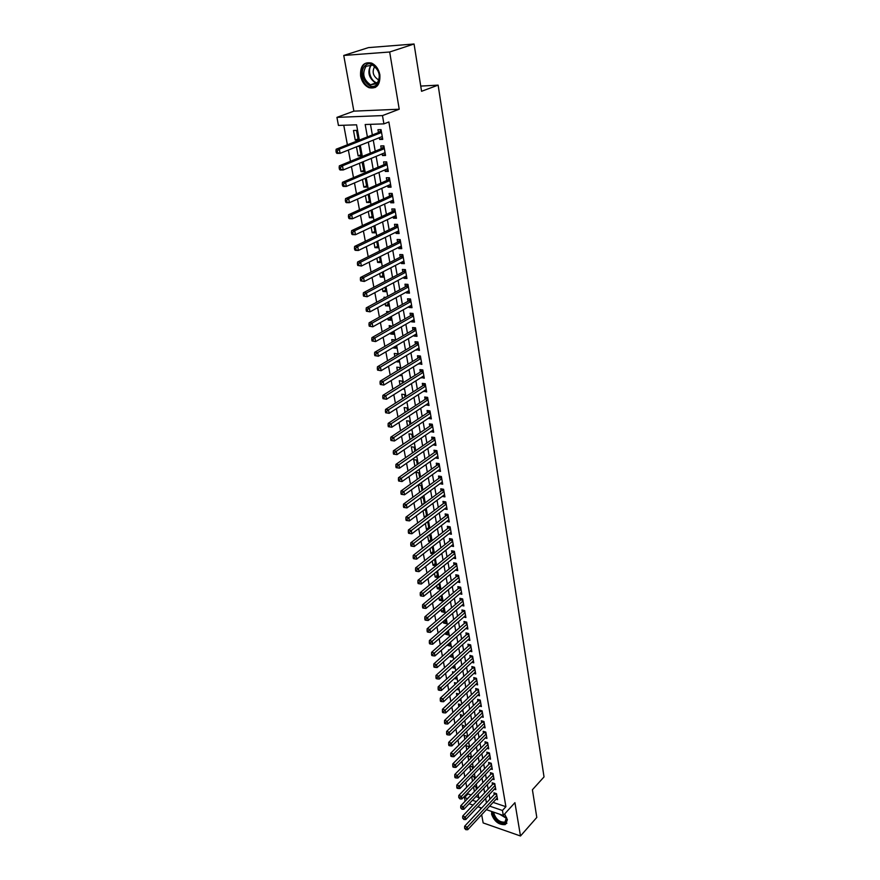 <?xml version="1.0" encoding="UTF-8"?>
<svg xmlns="http://www.w3.org/2000/svg" width="880" height="880" viewBox="0 0 880 880"><rect width="100%" height="100%" fill="white"/><g stroke="black" fill="none" stroke-linecap="round" stroke-linejoin="round"><path stroke-width="1.32" d="M360.602 76.021C361.845 81.785 364.661 85.668 369.028 87.692C376.717 89.155 380.336 84.854 379.874 74.811C378.675 69.102 375.925 65.208 371.624 63.107C363.737 61.534 360.063 65.835 360.602 76.021M491.711 811.481L491.601 814.242C494.439 821.634 499.004 825.077 505.263 824.571L507.397 819.676L504.581 814.044M359.348 140.085L356.576 124.817L338.437 125.433L336.93 117.37L382.481 115.588L383.911 123.871L365.178 124.52L367.4 136.917M353.87 111.144L399.223 109.219L389.675 51.997L414.062 44L368.456 47.608L343.75 55.462L353.87 111.144L336.93 117.37M480.37 807.598L480.645 809.094M481.668 814.715L483.153 822.921L520.487 836L514.921 802.67L503.294 815.452L486.365 809.655M465.146 801.196L464.464 797.566L467.599 798.633M467.786 792.858L467.973 793.903L464.464 797.566M343.761 125.246L347.391 144.793M348.37 150.04L350.46 161.304M351.439 166.573L353.496 177.639M354.475 182.93L356.499 193.798M357.489 199.111L359.469 209.792M360.459 215.116L362.406 225.61M363.396 230.945L365.321 241.263M366.311 246.62L368.192 256.751M369.193 262.119L371.041 272.074M372.042 277.464L373.857 287.243M374.858 292.655L376.651 302.258M377.652 307.681L379.412 317.119M380.413 322.553L382.14 331.826M383.152 337.271L384.846 346.379M385.858 351.835L387.519 360.789M388.531 366.256L390.17 375.056M391.193 380.534L392.799 389.18M393.811 394.669L395.395 403.161M396.418 408.661L397.958 417.01M398.981 422.521L400.51 430.716M401.533 436.238L403.029 444.29M404.063 449.812L405.526 457.732M406.56 463.265L408.001 471.042M409.035 476.586L410.454 484.22M411.477 489.775L412.874 497.277M413.908 502.832L415.272 510.202M416.306 515.768L417.659 523.006M418.693 528.583L420.013 535.7M421.047 541.277L422.345 548.262M423.379 553.85L424.655 560.714M425.7 566.302L426.943 573.045M427.988 578.633L429.22 585.255M430.254 590.854L431.464 597.355M432.509 602.965L433.697 609.356M434.731 614.955L435.897 621.236M436.942 626.846L438.086 633.006M439.131 638.627L440.253 644.677M441.298 650.287L442.398 656.238M443.443 661.859L444.532 667.689M445.577 673.31L446.644 679.041M447.689 684.673L448.734 690.294M449.779 695.926L450.802 701.448M451.847 707.08L452.859 712.503M453.904 718.135L454.894 723.459M455.939 729.091L456.907 734.316M457.952 739.948L458.909 745.085M459.954 750.717L460.889 755.755M461.934 761.387L462.858 766.337M463.903 771.969L464.805 776.82M465.85 782.463L466.741 787.226M389.675 51.997L343.75 55.462M414.062 44L421.564 91.289L438.13 85.129L544.027 776.919L532.411 789.756L536.8 817.432L520.487 836M379.346 137.698L379.643 139.447L382.745 139.37L381.051 129.624L377.949 129.723L378.444 132.561M382.173 153.868L382.459 155.529L385.55 155.474L383.878 145.838L380.776 145.904L381.271 148.709M384.967 169.862L385.242 171.435L388.322 171.413L386.661 161.876L383.581 161.909L384.065 164.692M387.739 185.702L387.992 187.176L391.061 187.187L389.422 177.749L386.342 177.749L386.826 180.51M390.478 201.366L390.72 202.763L393.778 202.796L392.15 193.446L389.092 193.435L389.565 196.163M393.195 216.876L393.415 218.185L396.462 218.24L394.856 209L391.809 208.945L392.271 211.651M395.879 232.221L396.088 233.442L399.124 233.53L397.529 224.378L394.493 224.312L394.955 226.974M398.53 247.412L398.728 248.556L401.753 248.666L400.18 239.602L397.144 239.503L397.606 242.154M401.159 262.449L401.346 263.505L404.36 263.648L402.798 254.672L399.784 254.551L400.235 257.169M403.766 277.332L403.931 278.311L406.934 278.476L405.394 269.599L402.38 269.445L402.842 272.041M406.34 292.072L406.494 292.963L409.486 293.15L407.957 284.361L404.965 284.196L405.416 286.759M408.892 306.658L409.035 307.472L412.016 307.692L410.498 298.98L407.517 298.793L407.957 301.323M411.422 321.09L411.543 321.838L414.513 322.08L413.017 313.456L410.047 313.236L410.487 315.755M413.919 335.39L414.04 336.061L416.999 336.325L415.514 327.789L412.544 327.547L412.984 330.033M416.394 349.547L419.452 350.427L417.978 341.979L415.019 341.715L415.459 344.179M418.847 363.561L421.872 364.397L420.42 356.026L417.472 355.74L417.901 358.182M421.267 377.443L424.281 378.224L422.84 369.941L419.903 369.633L420.332 372.042M423.676 391.182L426.668 391.919L425.238 383.713L422.312 383.383L422.73 385.781M426.052 404.789L429.022 405.482L427.614 397.364L424.699 397.012L425.106 399.377M428.417 418.275L431.354 418.913L429.957 410.872L427.053 410.498L427.46 412.852M430.749 431.618L433.675 432.223L432.289 424.259L429.396 423.863L429.803 426.184M433.059 444.84L435.963 445.401L434.588 437.503L431.706 437.096L432.113 439.395M435.347 457.941L438.229 458.458L436.876 450.637L433.994 450.208L434.401 452.485M439.428 465.3L437.327 464.97L401.005 490.974L403.909 491.491L404.525 494.791L440.088 469.128L437.624 470.921L440.484 471.383L439.131 463.639L436.271 463.188L436.667 465.454M439.923 483.725L442.706 484.187L441.375 476.52L438.515 476.047L438.911 478.291M442.211 496.408L444.917 496.881L443.597 489.28L440.748 488.796L441.133 491.007M444.466 508.97L447.095 509.454L445.786 501.919L442.959 501.413L443.344 503.613M446.71 521.422L449.262 521.906L447.964 514.448L445.148 513.92L445.522 516.098M448.921 533.764L451.407 534.248L450.131 526.856L447.315 526.317L447.689 528.473M451.11 545.985L453.541 546.469L452.265 539.154L449.46 538.593L449.834 540.727M453.277 558.096L455.642 558.591L454.377 551.331L451.583 550.759L451.957 552.871M455.433 570.097L457.732 570.592L456.478 563.398L453.695 562.815L454.058 564.916M457.556 581.988L459.8 582.483L458.557 575.366L455.785 574.761L456.148 576.84M459.657 593.78L461.846 594.275L460.625 587.213L457.853 586.597L458.216 588.654M461.747 605.462L463.881 605.957L462.66 598.961L459.91 598.323L460.262 600.369M463.804 617.034L465.894 617.54L464.684 610.599L461.934 609.95L462.297 611.974M465.85 628.518L467.885 629.013L466.697 622.138L463.958 621.478L464.31 623.48M467.874 639.892L469.865 640.387L468.677 633.578L465.949 632.896L466.301 634.887M469.876 651.156L471.823 651.662L470.657 644.908L467.929 644.215L468.281 646.184M471.867 662.332L473.77 662.838L472.604 656.15L469.898 655.435L470.239 657.393M473.836 673.409L475.695 673.915L474.54 667.282L471.845 666.556L472.175 668.492M475.783 684.398L477.609 684.893L476.465 678.315L473.77 677.589L474.1 679.503M477.719 695.277L479.501 695.783L478.368 689.26L475.684 688.512L476.014 690.415M479.633 706.079L481.371 706.574L480.249 700.106L477.576 699.347L477.906 701.239M481.525 716.771L483.241 717.277L482.119 710.864L479.457 710.094L479.776 711.964M483.406 727.386L485.078 727.881L483.978 721.534L481.316 720.742L481.646 722.601M485.265 737.902L486.915 738.397L485.815 732.105L483.164 731.302L483.483 733.139M487.113 748.33L488.719 748.825L487.641 742.588L484.99 741.774L485.309 743.6M488.939 758.67L490.523 759.176L489.445 752.972L486.816 752.158L487.124 753.962M490.754 768.933L492.305 769.428L491.238 763.279L488.609 762.454L488.928 764.247M492.547 779.097L494.076 779.592L493.009 773.498L490.402 772.662L490.71 774.433M494.329 789.184L495.825 789.679L494.78 783.64L492.162 782.782L492.481 784.542M473.539 786.852L474.397 791.516M471.647 776.49L472.516 781.231M472.648 768.79L472.285 766.832L469.744 766.018L470.624 770.869M470.745 758.351L470.448 756.701L467.885 755.887L468.71 760.408M468.831 747.813L468.589 746.493L466.015 745.69L466.774 749.859M466.895 737.187L466.708 736.186L464.134 735.394L464.827 739.222M464.948 726.462L462.231 725.021L462.869 728.497M462.979 715.649L460.317 714.56L460.889 717.673M460.988 704.748L458.392 704L458.887 706.75M458.711 694.001L456.445 693.352L456.874 695.728M456.412 683.155L454.476 682.627L454.839 684.618M454.069 672.221L452.496 671.792L452.793 673.398M451.704 661.199L450.505 660.869L450.725 662.09M451.858 654.533L449.658 656.271M449.306 650.067L448.481 649.858L448.635 650.672M449.845 643.489L447.678 645.425L447.546 644.743M447.821 632.357L445.632 634.271L445.423 633.116M445.775 621.126L443.575 623.029L443.278 621.379M443.718 609.785L441.507 611.677L441.111 609.543M441.639 598.356L439.406 600.226L438.922 597.586M439.538 586.817L437.294 588.676L436.722 585.53M437.426 575.19L435.16 577.027L434.489 573.353M435.292 563.442L433.015 565.268L432.245 561.066M433.136 551.595L430.848 553.41L429.979 548.658M430.958 539.638L428.659 541.442L427.68 536.14M428.758 527.582L426.448 529.353L425.37 523.501M426.547 515.405L424.215 517.165L423.038 510.741M424.314 503.129L421.96 504.867L420.684 497.86M422.037 490.6L421.091 485.419L418.319 484.946L419.672 492.316M419.672 477.62L418.803 472.802L416.02 472.351L417.296 479.325M417.285 464.508L416.482 460.075L413.688 459.635L414.887 466.191M414.876 451.275L414.139 447.216L411.345 446.798L412.467 452.947M412.456 437.921L411.785 434.247L408.969 433.84L410.014 439.56M409.992 424.424L409.398 421.146L406.582 420.761L407.55 426.052M407.517 410.806L406.989 407.924L404.162 407.561L405.053 412.401M405.02 397.045L404.569 394.57L401.731 394.229L402.534 398.629M402.49 383.152L402.116 381.095L399.267 380.765L399.982 384.703M399.938 369.116L399.641 367.488L396.781 367.18L397.419 370.645M397.353 354.948L397.133 353.749L394.273 353.463L394.812 356.455M395.813 346.445L393.184 347.545M394.746 340.626L394.614 339.867L391.732 339.614L392.194 342.111M393.283 332.563L390.72 334.026L390.533 333.047M392.117 326.161L389.18 325.622L389.543 327.624M390.731 318.538L388.146 319.99L387.86 318.395M389.224 311.696L386.595 311.498L386.87 312.994M388.157 304.381L385.55 305.811L385.154 303.6M385.759 297.352L383.988 297.231L384.164 298.21M385.561 290.092L382.932 291.489L382.415 288.651M382.195 282.876L381.436 283.272M382.932 275.649L380.292 277.024L379.654 273.537M380.281 261.063L377.619 262.416L376.86 258.28M377.597 246.345L374.913 247.654L374.044 242.858M374.891 231.462L372.196 232.749L371.184 227.271M372.163 216.436L369.435 217.701L368.302 211.519M369.391 201.256L366.652 202.488L365.398 195.602M366.608 185.922L363.847 187.121L362.45 179.509M363.792 170.423L361.009 171.6L359.48 163.251M360.943 154.77L358.138 155.914L356.466 146.817M467.973 793.903L471.108 794.959M475.937 796.587L478.731 797.533M476.399 789.415L475.926 786.852L474.122 786.247M474.529 779.152L474.122 776.886L471.955 776.171M461.439 710.897L462.154 711.106L462.011 710.347M459.118 700.183L460.218 700.502L460.009 699.347M456.764 689.381L458.282 689.81L457.996 688.237M454.377 678.491L456.313 679.03L455.95 677.039M451.946 667.502L454.333 668.151L453.893 665.731M449.691 656.48L452.342 657.173L451.825 654.324M447.678 645.425L450.329 646.107L449.724 642.818M445.632 634.271L448.294 634.942L447.612 631.202M443.575 623.029L446.248 623.678L445.478 619.487M441.507 611.677L444.18 612.326L443.333 607.651M439.406 600.226L442.09 600.864L441.155 595.716M437.294 588.676L439.989 589.292L438.966 583.671M435.16 577.027L437.866 577.632L436.755 571.516M433.015 565.268L435.721 565.851L434.522 559.24M433.51 553.685L432.267 546.854M433.235 553.905L430.848 553.41M431.255 541.299L429.605 534.655M430.584 541.827L428.659 541.442M428.989 528.803L427.856 522.588L426.833 522.39M427.889 529.639L426.448 529.353M426.69 516.186L425.623 510.312L424.006 510.015M425.161 517.352L424.215 517.165M424.369 503.448L423.368 497.926L421.135 497.53M402.699 389.092L403.59 389.191L403.48 388.608M399.432 375.474L401.126 375.661L400.928 374.561M396.066 361.735L398.64 361.999L398.343 360.371M393.261 347.941L396.132 348.216L395.736 346.049M390.72 334.026L393.602 334.279L393.107 331.573M388.146 319.99L391.039 320.221L390.445 316.954M385.55 305.811L388.454 306.009L387.761 302.181M382.932 291.489L385.847 291.665L385.044 287.254M380.292 277.024L383.207 277.178L382.294 272.173M377.619 262.416L380.545 262.548L379.522 256.938M374.913 247.654L377.861 247.764L376.728 241.549M372.196 232.749L375.144 232.837L373.901 225.995M369.435 217.701L372.394 217.756L371.041 210.276M366.652 202.488L369.622 202.521L368.148 194.381M363.847 187.121L366.828 187.132L365.222 178.321M361.009 171.6L364.001 171.578L362.087 162.173M358.138 155.914L361.141 155.87L359.414 146.355L357.5 146.399M358.248 139.986L356.499 130.383L353.485 130.482L355.234 140.063L358.248 139.986M493.119 802.384L505.901 806.696L388.872 121.957L383.911 123.871M370.469 124.333L372.35 134.959M373.263 140.118L375.221 151.184M376.134 156.365L378.059 167.233M378.983 172.436L380.875 183.117M381.799 188.331L383.658 198.836M384.582 204.072L386.408 214.39M387.343 219.637L389.136 229.779M390.071 235.048L391.831 245.014M392.766 250.305L394.504 260.095M395.439 265.397L397.144 275.022M398.09 280.346L399.762 289.806M400.708 295.13L402.347 304.425M403.293 309.782L404.91 318.912M405.867 324.269L407.451 333.245M408.397 338.624L409.959 347.446M410.916 352.825L412.456 361.504M413.413 366.894L414.92 375.419M415.877 380.831L417.351 389.202M418.319 394.614L419.771 402.842M420.728 408.276L422.169 416.361M423.126 421.806L424.534 429.748M425.502 435.204L426.877 443.003M427.845 448.47L429.209 456.137M430.177 461.604L431.508 469.139M432.476 474.617L433.785 482.031M434.764 487.509L436.051 494.791M437.019 500.28L438.284 507.43M439.263 512.93L440.506 519.959M441.474 525.47L442.695 532.367M443.674 537.889L444.873 544.665M445.852 550.187L447.029 556.842M448.008 562.375L449.174 568.92M450.153 574.453L451.286 580.877M452.265 586.421L453.387 592.735M454.366 598.279L455.466 604.483M456.445 610.027L457.523 616.121M458.513 621.676L459.569 627.66M460.548 633.215L461.593 639.089M462.572 644.655L463.595 650.419M464.585 655.985L465.586 661.661M466.576 667.227L467.555 672.793M468.545 678.359L469.513 683.826M470.503 689.403L471.449 694.771M472.439 700.348L473.374 705.617M474.353 711.194L475.277 716.375M476.256 721.952L477.158 727.034M478.148 732.611L479.028 737.605M480.018 743.182L480.887 748.077M481.877 753.665L482.724 758.472M483.714 764.06L484.55 768.779M485.54 774.356L486.354 778.987M487.344 784.575L488.147 789.118M489.137 794.706L489.929 799.172M496.1 799.183L497.563 799.678L496.518 793.683L493.922 792.825L494.23 794.574M438.13 85.129L420.739 86.086M399.223 109.219L382.481 115.588M505.901 806.696L502.436 810.48L503.294 815.452M478.962 798.842L478.137 794.277M477.114 788.667L476.267 784.014M475.255 778.404L474.397 773.663M473.374 768.053L472.494 763.213M471.482 757.603L470.58 752.686M469.568 747.076L468.655 742.06M467.632 736.45L466.708 731.346M465.685 725.736L464.75 720.533M463.727 714.923L462.77 709.632M461.747 704.022L460.768 698.621M459.756 693.022L458.755 687.522M457.732 681.923L456.72 676.324M455.708 670.725L454.663 665.027M453.651 659.428L452.595 653.631M451.583 648.032L450.505 642.125M449.493 636.537L448.404 630.509M447.392 624.932L446.27 618.805M445.258 613.217L444.125 606.98M443.113 601.403L441.958 595.045M440.946 589.479L439.78 583.011M438.768 577.434L437.569 570.856M436.557 565.29L435.347 558.591M434.335 553.036L433.092 546.205M432.091 540.661L430.826 533.709M429.814 528.165L428.538 521.092M427.526 515.559L426.217 508.354M425.216 502.821L423.885 495.506M422.884 489.973L421.531 482.515M420.53 477.004L419.155 469.414M418.154 463.903L416.746 456.181M415.745 450.681L414.326 442.816M413.325 437.327L411.873 429.33M410.872 423.841L409.398 415.701M408.408 410.223L406.901 401.94M405.911 396.473L404.371 388.047M403.381 382.591L401.83 374.011M400.84 368.566L399.256 359.832M398.266 354.398L396.649 345.51M395.67 340.098L394.031 331.045M393.041 325.644L391.369 316.437M390.39 311.047L388.696 301.675M387.717 296.296L385.99 286.759M385.011 281.391L383.251 271.689M382.283 266.343L380.479 256.465M379.522 251.13L377.696 241.076M376.728 235.763L374.869 225.533M373.912 220.231L372.02 209.825M371.052 204.545L369.138 193.941M368.181 188.683L366.223 177.903M365.266 172.656L363.275 161.678M362.329 156.453L360.294 145.288M472.439 800.272L476.355 801.603M481.646 808.027L477.851 806.729M473.066 805.09L469.139 803.748M489.643 806.124L502.436 810.48M368.324 142.087L370.304 153.197M371.239 158.389L373.186 169.301M374.121 174.515L376.035 185.24M376.97 190.476L378.851 201.014M379.797 206.261L381.645 216.612M382.591 221.881L384.406 232.067M385.352 237.347L387.145 247.346M388.091 252.648L389.84 262.482M390.797 267.795L392.524 277.453M393.47 282.788L395.175 292.281M396.132 297.627L397.793 306.955M398.75 312.312L400.389 321.475M401.346 326.854L402.963 335.852M403.92 341.242L405.504 350.097M406.472 355.498L408.023 364.188M408.991 369.611L410.52 378.147M411.488 383.581L412.995 391.974M413.963 397.408L415.437 405.658M416.416 411.103L417.857 419.21M418.836 424.666L420.266 432.641M421.234 438.108L422.642 445.929M423.621 451.407L424.996 459.096M425.975 464.585L427.317 472.142M428.307 477.631L429.627 485.056M430.617 490.556L431.915 497.849M432.905 503.36L434.181 510.532M435.171 516.043L436.425 523.083M437.415 528.605L438.658 535.524M439.637 541.057L440.858 547.855M441.848 553.388L443.036 560.065M444.026 565.609L445.203 572.165M446.193 577.709L447.348 584.155M448.338 589.71L449.471 596.035M450.461 601.59L451.572 607.816M452.573 613.371L453.662 619.476M454.652 625.042L455.73 631.037M456.72 636.614L457.776 642.499M458.766 648.076L459.8 653.862M460.801 659.439L461.813 665.115M462.814 670.692L463.815 676.28M464.805 681.857L465.795 687.335M466.785 692.923L467.753 698.302M468.743 703.89L469.689 709.17M470.69 714.758L471.614 719.939M472.615 725.538L473.528 730.62M474.529 736.219L475.42 741.213M476.421 746.812L477.301 751.718M478.302 757.306L479.16 762.124M480.161 767.723L481.008 772.442M482.009 778.041L482.834 782.683M483.835 788.282L484.649 792.836M485.65 798.424L486.442 802.89M358.061 138.952L355.234 140.063M437.844 456.247L435.369 458.007M435.589 443.234L433.081 444.972M433.301 430.1L430.782 431.816M430.991 416.834L428.461 418.528M428.67 403.447L426.118 405.119M426.316 389.928L423.742 391.578M423.94 376.277L421.355 377.905M421.542 362.494L418.935 364.089M419.122 348.568L416.504 350.141M416.68 334.51L414.04 336.061M414.216 320.309L411.543 321.838M411.719 305.976L409.035 307.472M409.2 291.489L406.494 292.963M406.659 276.87L403.931 278.311M404.085 262.086L401.346 263.505M401.489 247.17L398.728 248.556M398.871 232.089L396.088 233.442M396.22 216.854L393.415 218.185M393.547 201.465L390.72 202.763M390.841 185.911L387.992 187.176M388.113 170.203L385.242 171.435M385.352 154.33L382.459 155.529M382.558 138.281L379.643 139.447M496.683 794.607L494.78 793.98L464.618 826.243L467.247 827.178L496.826 795.432M465.641 828.685L464.596 828.311L465.839 829.697L465.641 828.685L467.247 827.178L467.72 829.719L497.266 797.929M494.78 793.98L495.231 793.254M464.618 826.243L464.596 828.311M465.839 829.697L467.72 829.719M504.812 814.319L506.858 818.708C508.596 827.167 494.307 822.184 493.196 814.011L493.196 811.987M493.977 812.262L494.032 813.813C496.309 819.742 499.95 822.503 504.977 822.096L506.495 817.344M492.14 811.624L492.184 813.67C495.011 821.018 499.543 824.439 505.769 823.933L506.924 823.152M376.827 84.546C369.072 92.62 356.906 73.106 365.123 65.736C372.856 57.387 385.22 77.319 376.827 84.546M366.058 66.264C361.911 73.513 363.396 79.684 370.513 84.81L376.882 83.677C381.095 76.582 379.676 70.4 372.614 65.131L366.058 66.264M374.748 66.429C371.877 71.566 372.944 75.911 377.938 79.486L379.06 79.783M364.254 64.339C358.215 69.696 361.889 84.656 369.82 87.329L375.375 87.428M494.934 784.575L493.031 783.959L462.682 816.079L465.322 817.003L495.077 785.4M463.716 818.51L462.66 818.136L463.903 819.533L463.716 818.51L465.322 817.003L465.806 819.555L495.517 787.919M493.031 783.959L493.493 783.222M462.682 816.079L462.66 818.136M463.903 819.533L465.806 819.555M493.185 774.466L491.271 773.85L460.735 805.816L463.386 806.729L493.317 775.28M461.769 808.236L460.713 807.873L461.967 809.27L461.769 808.236L463.386 806.729L463.87 809.303L493.768 777.821M491.271 773.85L491.744 773.091M460.735 805.816L460.713 807.873M461.967 809.27L463.87 809.303M491.403 764.269L489.489 763.653L458.777 795.465L461.428 796.367L491.546 765.072M459.811 797.885L458.744 797.522L459.998 798.93L459.811 797.885L461.428 796.367L461.923 798.963L491.997 767.635M489.489 763.653L489.984 762.883M458.777 795.465L458.744 797.522M459.998 798.93L461.923 798.963M489.621 753.984L487.696 753.379L456.797 785.026L459.459 785.917L489.764 754.787M457.831 787.435L456.764 787.083L456.962 788.128L458.029 788.491L457.831 787.435L459.459 785.917L459.954 788.535L490.204 757.372M487.696 753.379L488.202 752.587M456.797 785.026L456.764 787.083M458.029 788.491L459.954 788.535M487.817 743.611L485.892 743.017L454.795 774.488L457.468 775.368L487.949 744.403M455.829 776.908L454.762 776.545L454.96 777.612L456.027 777.964L455.829 776.908L457.468 775.368L457.963 778.019L488.411 747.01M485.892 743.017L486.398 742.203M454.795 774.488L454.762 776.545M456.027 777.964L457.963 778.019M485.991 733.15L484.066 732.567L452.782 763.873L455.466 764.742L486.134 733.942M453.816 766.271L452.749 765.93L452.947 766.997L454.014 767.338L453.816 766.271L455.466 764.742L455.961 767.404L486.596 736.571M484.066 732.567L484.594 731.731M452.782 763.873L452.749 765.93M454.014 767.338L455.961 767.404M484.165 722.601L482.218 722.029L450.747 753.159L453.442 754.006L484.297 723.382M451.781 755.546L450.714 755.205L450.912 756.283L451.99 756.624L451.781 755.546L453.442 754.006L453.948 756.701L484.759 726.033M482.218 722.029L482.768 721.171M450.747 753.159L450.714 755.205M451.99 756.624L453.948 756.701M482.317 711.964L480.359 711.392L448.701 742.346L451.396 743.182L482.449 712.734M449.735 744.733L448.657 744.392L448.866 745.481L449.944 745.822L449.735 744.733L451.396 743.182L451.913 745.899L482.911 715.407M480.359 711.392L480.931 710.523M448.701 742.346L448.657 744.392M449.944 745.822L451.913 745.899M480.447 701.228L478.489 700.667L446.633 731.434L449.339 732.27L480.579 701.998M447.667 733.821L446.589 733.48L446.787 734.58L447.876 734.91L447.667 733.821L449.339 732.27L449.856 735.009L481.052 704.693M478.489 700.667L479.072 699.776M446.633 731.434L446.589 733.48M447.876 734.91L449.856 735.009M478.566 690.404L476.608 689.854L444.543 720.434L447.26 721.248L478.698 691.163M445.577 722.81L444.499 722.48L444.708 723.58L445.786 723.91L445.577 722.81L447.26 721.248L447.777 724.009L479.171 693.88M476.608 689.854L477.202 688.941M444.543 720.434L444.499 722.48M445.786 723.91L447.777 724.009M476.663 679.481L474.694 678.942L442.431 709.324L445.159 710.127L476.795 680.24M443.476 711.689L442.387 711.37L442.596 712.492L443.685 712.811L443.476 711.689L445.159 710.127L445.687 712.921L477.268 682.979M474.694 678.942L475.31 678.007M442.431 709.324L442.387 711.37M443.685 712.811L445.687 712.921M474.749 668.47L472.78 667.942L440.308 698.126L443.047 698.918L474.881 669.218M441.353 700.48L440.253 700.161L440.473 701.294L441.562 701.613L441.353 700.48L443.047 698.918L443.575 701.734L475.365 671.979M472.78 667.942L473.407 666.974M440.308 698.126L440.253 700.161M441.562 701.613L443.575 701.734M472.813 657.36L470.833 656.843L438.163 686.818L440.902 687.599L472.945 658.097M439.208 689.172L438.108 688.864L438.328 689.997L439.428 690.305L439.208 689.172L440.902 687.599L441.441 690.437L473.429 660.891M470.833 656.843L471.482 655.853M438.163 686.818L438.108 688.864M439.428 690.305L441.441 690.437M470.866 646.151L468.886 645.645L435.996 675.411L438.757 676.181L470.998 646.888M437.041 677.754L435.941 677.446L436.161 678.59L437.261 678.898L437.041 677.754L438.757 676.181L439.296 679.041L471.482 649.693M468.886 645.645L469.546 644.633M435.996 675.411L435.941 677.446M437.261 678.898L439.296 679.041M468.897 634.843L466.906 634.337L433.818 663.905L436.579 664.653L469.029 635.569M434.863 666.237L433.763 665.94L433.972 667.095L435.083 667.392L434.863 666.237L436.579 664.653L437.118 667.546L469.524 638.407M466.906 634.337L467.599 633.303M433.818 663.905L433.763 665.94M435.083 667.392L437.118 667.546M466.917 623.425L464.915 622.941L431.618 652.289L434.379 653.015L467.038 624.151M432.663 654.61L431.552 654.313L431.772 655.479L432.883 655.776L432.663 654.61L434.379 653.015L434.929 655.941L467.544 627.011M464.915 622.941L465.63 621.885M431.618 652.289L431.552 654.313M432.883 655.776L434.929 655.941M464.915 611.919L462.913 611.446L429.385 640.563L432.168 641.278L465.036 612.634M430.441 642.873L429.319 642.587L429.55 643.764L430.661 644.061L430.441 642.873L432.168 641.278L432.729 644.226L465.542 615.516M462.913 611.446L463.639 610.357M429.385 640.563L429.319 642.587M430.661 644.061L432.729 644.226M462.902 600.303L460.889 599.841L427.141 628.738L429.935 629.431L463.023 601.007M428.197 631.037L427.075 630.751L427.306 631.939L428.417 632.225L428.197 631.037L429.935 629.431L430.496 632.412L463.529 603.922M460.889 599.841L461.637 598.73M427.141 628.738L427.075 630.751M428.417 632.225L430.496 632.412M460.856 588.588L458.843 588.126L424.875 616.792L427.68 617.474L460.977 589.281M425.931 619.091L424.809 618.805L425.04 620.004L426.151 620.29L425.931 619.091L427.68 617.474L428.241 620.477L461.494 592.218M458.843 588.126L459.613 586.993M424.875 616.792L424.809 618.805M426.151 620.29L428.241 620.477M458.799 576.763L456.775 576.312L422.598 604.736L425.403 605.407L458.92 577.445M423.643 607.024L422.521 606.749L422.752 607.959L423.874 608.234L423.643 607.024L425.403 605.407L425.975 608.432L459.437 580.415M456.775 576.312L457.578 575.146M422.598 604.736L422.521 606.749M423.874 608.234L425.975 608.432M456.731 564.828L454.696 564.399L420.288 592.57L423.104 593.23L456.841 565.499M421.333 594.847L420.211 594.583L420.442 595.804L421.564 596.068L421.333 594.847L423.104 593.23L423.676 596.288L457.369 568.502M454.696 564.399L455.521 563.2M420.288 592.57L420.211 594.583M421.564 596.068L423.676 596.288M454.63 552.783L452.595 552.365L417.956 580.294L420.783 580.932L454.751 553.454M419.001 582.56L417.879 582.296L418.11 583.528L419.243 583.792L419.001 582.56L420.783 580.932L421.366 584.012L455.279 556.479M452.595 552.365L453.442 551.144M417.956 580.294L417.879 582.296M419.243 583.792L421.366 584.012M452.518 540.628L450.472 540.221L415.602 567.897L418.44 568.513L452.639 541.288M416.658 570.152L415.525 569.899L415.756 571.142L416.889 571.395L416.658 570.152L418.44 568.513L419.023 571.626L453.167 544.346M450.472 540.221L451.341 538.967M415.602 567.897L415.525 569.899M416.889 571.395L419.023 571.626M450.384 528.363L448.338 527.967L413.226 555.379L416.075 555.984L450.505 529.012M414.282 557.623L413.149 557.381L413.38 558.635L414.524 558.877L414.282 557.623L416.075 555.984L416.669 559.13L451.033 532.092M448.338 527.967L449.229 526.68M413.226 555.379L413.149 557.381M414.524 558.877L416.669 559.13M448.239 515.988L446.171 515.603L410.828 542.751L413.688 543.334L448.349 516.626M411.884 544.973L410.74 544.742L410.982 546.007L412.126 546.249L411.884 544.973L413.688 543.334L414.282 546.502L448.888 519.739M446.171 515.603L447.106 514.283M410.828 542.751L410.74 544.742M412.126 546.249L414.282 546.502M446.061 503.492L443.993 503.118L408.408 529.991L411.279 530.563L446.171 504.119M409.464 532.202L408.32 531.982L408.562 533.258L409.706 533.489L409.464 532.202L411.279 530.563L411.884 533.764L446.721 507.265M443.993 503.118L444.95 501.776M408.408 529.991L408.32 531.982M409.706 533.489L411.884 533.764M443.872 490.886L441.793 490.523L405.966 517.11L408.848 517.66L443.982 491.502M407.022 519.321L405.878 519.09L406.12 520.388L407.264 520.608L407.022 519.321L408.848 517.66L409.453 520.894L444.532 494.67M441.793 490.523L442.783 489.148M405.966 517.11L405.878 519.09M407.264 520.608L409.453 520.894M441.661 478.148L439.571 477.807L403.502 504.108L406.384 504.636L441.76 478.764M404.558 506.297L403.403 506.088L403.656 507.397L404.811 507.606L404.558 506.297L406.384 504.636L407 507.903L442.321 481.954M439.571 477.807L440.594 476.388M403.502 504.108L403.403 506.088M404.811 507.606L407 507.903M402.072 493.152L400.906 492.954L401.159 494.274L402.314 494.472L402.072 493.152L403.909 491.491L439.527 465.905M437.327 464.97L438.383 463.518M401.005 490.974L400.906 492.954M402.314 494.472L404.525 494.791M437.162 452.331L435.072 452.012L398.497 477.719L401.401 478.214L437.272 452.925M399.553 479.886L398.387 479.688L398.64 481.019L399.806 481.217L399.553 479.886L401.401 478.214L402.028 481.547L437.833 456.181M435.072 452.012L436.15 450.527M398.497 477.719L398.387 479.688M399.806 481.217L402.028 481.547M434.885 439.23L432.784 438.933L395.956 464.332L398.871 464.805L434.995 439.813M397.012 466.477L395.846 466.29L396.099 467.632L397.265 467.83L397.012 466.477L398.871 464.805L399.509 468.16L435.567 443.102M432.784 438.933L433.906 437.415M395.956 464.332L395.846 466.29M397.265 467.83L399.509 468.16M432.586 426.019L430.474 425.722L393.393 450.802L396.319 451.253L432.685 426.58M394.449 452.947L396.319 451.253L396.957 454.652L393.536 454.124L394.702 454.3L394.449 452.947L393.283 452.76L393.536 454.124M433.268 429.902L396.957 454.652L394.702 454.3M430.474 425.722L431.629 424.171M393.393 450.802L393.283 452.76M430.265 412.665L428.153 412.39L390.797 437.151L393.734 437.58L430.364 413.226M391.853 439.274L393.734 437.58L394.383 441.012L390.94 440.473L392.117 440.649L391.853 439.274L390.687 439.098L390.94 440.473M430.947 416.57L394.383 441.012L392.117 440.649M428.153 412.39L429.341 410.795M390.797 437.151L390.687 439.098M427.922 399.19L425.799 398.926L388.179 423.357L391.127 423.764L428.021 399.74M389.246 425.469L391.127 423.764L391.787 427.229L388.322 426.69L389.51 426.855L389.246 425.469L388.069 425.304L388.322 426.69M428.615 403.117L391.787 427.229L389.51 426.855M425.799 398.926L427.031 397.287M388.179 423.357L388.069 425.304M425.557 385.583L423.423 385.341L385.539 409.431L388.498 409.816L425.656 386.111M386.595 411.521L388.498 409.816L389.158 413.314L385.682 412.764L386.87 412.918L386.595 411.521L385.418 411.367L385.682 412.764M426.25 389.532L389.158 413.314L386.87 412.918M423.423 385.341L424.699 383.658M385.539 409.431L385.418 411.367M421.025 371.613L423.17 371.833L421.025 371.613L382.866 395.351L385.836 395.725L423.258 372.361M383.933 397.43L385.836 395.725L386.507 399.256L383.009 398.695L384.197 398.849L383.933 397.43L382.745 397.287L383.009 398.695M423.863 375.815L386.507 399.256L384.197 398.849M421.036 371.602L422.345 369.886M382.866 395.351L382.745 397.287M418.605 357.753L420.761 357.951L418.605 357.753L380.171 381.139L383.152 381.48L420.849 358.479M381.238 383.207L383.152 381.48L383.823 385.055L380.314 384.494L381.502 384.626L381.238 383.207L380.039 383.064L380.314 384.494M421.454 361.955L383.823 385.055L381.502 384.626M418.627 357.742L419.969 355.982M380.171 381.139L380.039 383.064M418.319 343.948L416.196 343.728L377.454 366.784L380.435 367.103L418.407 344.443M378.51 368.83L380.435 367.103L381.117 370.711L377.586 370.139L378.785 370.271L378.51 368.83L377.311 368.698L377.586 370.139M419.023 347.963L381.117 370.711L378.785 370.271M418.319 343.926L416.196 343.728L417.571 341.946M377.454 366.784L377.311 368.698M413.699 329.615L415.855 329.769L413.699 329.615L374.693 352.275L377.696 352.572L415.943 330.286M375.76 354.299L377.696 352.572L378.378 356.224L374.836 355.641L376.035 355.762L375.76 354.299L374.561 354.178L374.836 355.641M416.559 333.839L378.378 356.224L376.035 355.762M413.743 329.593L415.151 327.756M374.693 352.275L374.561 354.178M413.38 315.513L411.202 315.348L371.921 337.623L374.924 337.898L413.457 315.975M372.977 339.625L374.924 337.898L375.617 341.572L372.053 340.989L373.252 341.099L372.977 339.625L371.778 339.515L372.053 340.989M414.084 319.572L375.617 341.572L373.252 341.099M411.202 315.348L412.709 313.434M371.921 337.623L371.778 339.515M410.861 301.07L408.683 300.927L369.105 322.817L372.13 323.059L410.949 301.532M370.172 324.808L372.13 323.059L372.834 326.788L369.248 326.194L370.447 326.293L370.172 324.808L368.962 324.709L369.248 326.194M411.576 305.151L372.834 326.788L370.447 326.293M408.683 300.927L410.245 298.969M369.105 322.817L368.962 324.709M408.331 286.495L406.142 286.363L366.267 307.857L369.303 308.077L408.408 286.935M367.334 309.826L369.303 308.077L370.007 311.839L366.41 311.234L367.62 311.333L367.334 309.826L366.124 309.738L366.41 311.234M409.046 290.598L370.007 311.839L367.62 311.333M406.142 286.363L407.759 284.35M366.267 307.857L366.124 309.738M405.768 271.766L403.579 271.656L363.396 292.732L366.443 292.93L405.845 272.195M364.463 294.69L366.443 292.93L367.158 296.736L363.539 296.131L364.749 296.208L364.463 294.69L363.242 294.613L363.539 296.131M406.483 275.891L367.158 296.736L364.749 296.208M403.579 271.656L405.24 269.588M363.396 292.732L363.242 294.613M403.183 256.883L400.983 256.795L360.503 277.464L363.55 277.629L403.26 257.301M361.57 279.389L363.55 277.629L364.276 281.468L360.635 280.863L361.856 280.929L361.57 279.389L360.349 279.323L360.635 280.863M403.909 261.041L364.276 281.468L361.856 280.929M400.983 256.795L402.71 254.672M360.503 277.464L360.349 279.323M400.565 241.857L398.354 241.78L357.577 262.02L360.635 262.163L400.642 242.253M358.633 263.934L360.635 262.163L361.372 266.046L357.709 265.43L358.93 265.485L358.633 263.934L357.412 263.879L357.709 265.43M401.291 246.026L361.372 266.046L358.93 265.485M398.354 241.78L400.147 239.602M357.577 262.02L357.412 263.879M397.925 226.666L395.714 226.611L354.618 246.422L357.687 246.532L397.991 227.051M355.674 248.314L357.687 246.532L358.424 250.459L355.355 250.338L354.739 249.832L355.971 249.887L355.674 248.314L354.442 248.27L354.739 249.832M398.662 230.868L358.424 250.459L355.971 249.887M395.714 226.611L397.54 224.422M354.618 246.422L354.442 248.27M395.263 211.332L393.03 211.299L351.626 230.648L354.706 230.736L395.329 211.695M352.682 232.518L354.706 230.736L355.454 234.707L352.374 234.608L351.747 234.069L352.99 234.113L352.682 232.518L351.45 232.485L351.747 234.069M396 215.556L355.454 234.707L352.99 234.113M393.03 211.299L394.878 209.11M351.626 230.648L351.45 232.485M392.568 195.833L390.335 195.811L348.601 214.709L351.692 214.775L392.623 196.185M349.657 216.568L351.692 214.775L352.451 218.779L349.36 218.713L348.722 218.141L349.965 218.163L349.657 216.568L348.425 216.535L348.722 218.141M393.305 200.079L352.451 218.779L349.965 218.163M390.335 195.811L392.183 193.633M348.601 214.709L348.425 216.535M389.84 180.169L387.596 180.169L345.543 198.605L348.645 198.627L389.906 180.499M346.599 200.431L348.645 198.627L349.415 202.686L346.313 202.642L345.664 202.037L346.907 202.048L346.599 200.431L345.356 200.42L345.664 202.037M390.588 184.437L349.415 202.686L346.907 202.048M387.596 180.169L389.466 178.002M345.543 198.605L345.356 200.42M387.09 164.34L384.835 164.362L342.452 182.314L345.576 182.314L387.145 164.659M343.508 184.118L345.576 182.314L346.346 186.417L343.233 186.406L342.573 185.757L343.827 185.757L343.508 184.118L342.265 184.118L342.573 185.757M387.838 168.641L346.346 186.417L343.827 185.757M384.835 164.362L386.716 162.217M342.452 182.314L342.265 184.118M384.307 148.346L382.052 148.39L339.328 165.858L342.463 165.825L384.362 148.654M340.395 167.64L342.463 165.825L343.244 169.961L340.12 169.994L339.449 169.301L340.703 169.29L340.395 167.64L339.141 167.651L339.449 169.301M385.066 152.669L343.244 169.961L340.703 169.29M382.052 148.39L383.944 146.256M339.328 165.858L339.141 167.651M381.502 132.187L379.236 132.253L336.171 149.215L339.317 149.149L381.546 132.473M337.227 150.975L339.317 149.149L340.098 153.34L336.963 153.395L336.292 152.669L337.546 152.647L337.227 150.975L335.973 150.997L336.292 152.669M382.261 136.532L340.098 153.34L337.546 152.647M379.236 132.253L381.139 130.119M336.171 149.215L335.973 150.997M496.606 794.145L495.033 793.628M506.737 818.521L499.51 814.154M500.687 814.561L506.638 817.927M377.135 83.424L375.639 83.006C368.621 78.034 367.103 71.929 371.085 64.68M371.723 64.823C366.707 69.531 370.854 82.269 377.575 82.907M494.857 784.124L493.284 783.607M493.097 774.015L491.524 773.498M491.326 763.818L489.742 763.312M489.544 753.533L487.949 753.038M487.74 743.16L486.145 742.676M485.914 732.699L484.319 732.226M484.088 722.161L482.482 721.688M482.24 711.524L480.623 711.051M480.37 700.788L478.753 700.326M478.489 689.964L476.861 689.513M476.586 679.052L474.958 678.601M474.672 668.041L473.044 667.601M472.747 656.931L471.108 656.502M470.8 645.722L469.15 645.304M468.831 634.414L467.181 634.007M466.84 623.007L465.19 622.611M464.849 611.501L463.188 611.105M462.825 599.896L461.153 599.511M460.79 588.17L459.118 587.796M458.733 576.356L457.05 575.982M456.654 564.421L454.971 564.069M454.564 552.387L452.87 552.035M452.452 540.232L450.758 539.902M450.318 527.978L448.624 527.648M448.173 515.603L446.457 515.284M445.995 503.107L444.279 502.799M443.806 490.501L442.09 490.204M441.595 477.774L439.868 477.488M439.362 464.926L437.624 464.651M437.107 451.957L435.369 451.704M434.83 438.867L433.081 438.625M432.531 425.656L430.782 425.414M430.21 412.313L428.45 412.082M427.867 398.838L426.107 398.618M425.502 385.231L423.731 385.033M423.115 371.503L421.333 371.305M420.695 357.632L418.924 357.456M418.264 343.618L416.482 343.453M415.8 329.472L414.007 329.329M413.325 315.183L411.521 315.051M410.806 300.751L409.002 300.63M408.276 286.176L406.461 286.077M405.713 271.458L403.898 271.37M403.128 256.586L401.302 256.509M400.521 241.56L398.684 241.494M397.881 226.38L396.044 226.336M395.208 211.046L393.371 211.013M392.513 195.558L390.665 195.536M389.796 179.894L387.937 179.905M387.046 164.076L385.176 164.098M384.263 148.093L382.393 148.126M381.458 131.934L379.577 131.989M369.028 87.692L369.93 87.373M506.605 820.303L504.977 822.096M377.938 79.486L379.225 79.035M377.19 83.358L375.639 83.006L370.513 84.81M413.369 315.458L411.268 315.304M410.861 301.015L408.76 300.872M408.32 286.429L406.23 286.308M405.757 271.689L403.678 271.59M403.172 256.806L401.104 256.718M400.554 241.769L398.497 241.692M397.914 226.578L395.857 226.523M395.241 211.222L393.195 211.189M392.546 195.712L390.511 195.701M389.818 180.048L387.794 180.048M387.068 164.219L385.044 164.241M384.285 148.214L382.272 148.258M381.48 132.044L379.467 132.11"/></g></svg>
